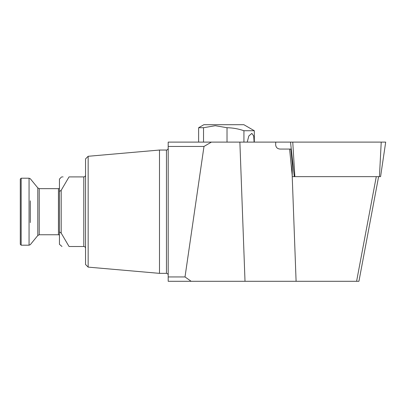 <?xml version="1.0" encoding="UTF-8"?>
<svg xmlns="http://www.w3.org/2000/svg" width="406" height="406" viewBox="0 0 406 406"><rect width="100%" height="100%" fill="white"/><g stroke="black" fill="none" stroke-linecap="round" stroke-linejoin="round"><path stroke-width="0.61" d="M88.153 267.118L88.153 156.285L85.544 158.893L85.544 264.504L88.153 267.118L159.492 273.355L159.492 150.042L166.45 150.042C167.495 149.951 168.079 149.367 168.191 148.302M85.544 175.164C85.473 176.184 84.895 176.767 83.803 176.904L69.045 176.904L61.189 190.297L59.449 191.505L59.449 244.321L61.986 246.498M59.449 231.892L61.189 233.105L61.189 190.297M61.189 233.105L69.045 246.498L83.803 246.498C84.895 246.635 85.473 247.213 85.544 248.239C85.473 247.213 84.895 246.635 83.803 246.498L83.803 176.904M378.61 176.64L358.934 281.292L168.191 281.292L168.191 142.105L211.389 142.105L203.985 146.454L168.191 146.454M168.191 276.943L185.009 276.943L203.985 146.454M61.621 176.904L59.449 179.076L59.449 191.505M69.045 246.498C59.271 246.498 59.271 246.498 69.045 246.498M63.072 176.904L62.265 176.904M69.045 176.904C59.271 176.904 59.271 176.904 69.045 176.904M245.011 281.292L239.875 142.105L275.745 142.105L275.644 144.714C275.892 147.429 277.394 148.875 280.155 149.063L290.848 149.063L292.269 163.593L292.244 176.64L294.294 176.64L292.244 176.64M239.875 142.105L211.389 142.105M185.009 276.943L191.15 281.292M292.269 176.082L289.605 149.063M356.6 281.292L376.281 176.64M21.168 211.699L21.168 178.209L29.054 178.209L29.054 245.194L21.168 245.194L21.168 211.699M21.168 245.194L20.3 244.321L20.3 179.076L21.168 178.209M243.93 130.732C238.449 128.834 232.811 127.829 227.02 127.717L215.271 125.708L203.528 127.717L198.635 127.717L203.858 124.708L243.874 124.708L254.313 130.732L243.93 130.732L243.93 142.105M247.234 142.105L248.832 135.949L251.837 133.407L253.689 135.954L254.105 142.105M203.528 127.717L203.528 142.105M227.02 127.717L227.02 142.105M275.745 142.105L385.538 142.105M294.857 176.64L294.294 176.64L290.508 142.105L292.762 142.105L294.857 176.64L379.448 176.64L381.219 142.105M379.448 176.64L380.574 176.64L385.7 142.105M168.191 275.095C168.079 274.03 167.495 273.451 166.45 273.355L166.45 150.042M296.096 281.292L292.173 175.113M30.303 222.574L30.303 200.823M29.054 245.194L30.303 244.666L37.799 235.51L37.799 187.887L30.303 178.731L29.054 178.209M59.449 235.074L58.444 234.754L39.235 234.754L39.235 188.648L37.799 187.887M58.444 234.754L58.444 188.648L39.235 188.648M88.153 156.285L159.492 150.042M166.45 273.355L159.492 273.355M39.235 234.754L37.799 235.51M59.449 188.328L58.444 188.648M254.313 142.105L254.313 130.732M198.635 127.717L198.635 142.105"/></g></svg>
